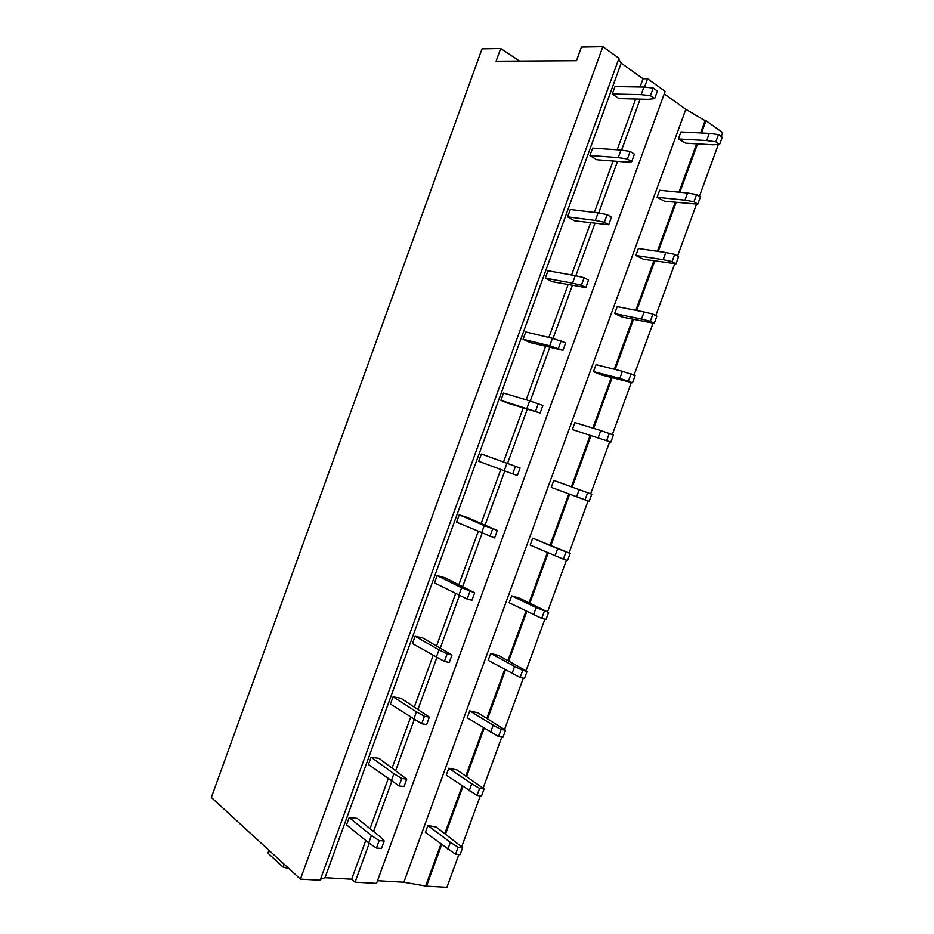 <?xml version="1.0" encoding="UTF-8"?>
<svg xmlns="http://www.w3.org/2000/svg" width="934" height="934" viewBox="0 0 934 934"><rect width="100%" height="100%" fill="white"/><g stroke="black" fill="none" stroke-linecap="round" stroke-linejoin="round"><path stroke-width="1.4" d="M458.863 854.552L446.896 887.3L426.499 886.168L403.873 882.233L377.511 880.715M644.53 87.131L647.566 78.771L665.136 91.369L376.53 883.389L355.06 882.186L351.639 879.233L324.997 877.703L320.49 879.279M602.839 46.7L618.973 58.27L320.14 880.248L300.421 879.151L211.341 797.461L482.026 48.872L500.671 48.533L496.082 61.212L576.476 60.698L581.415 47.085L602.839 46.7L300.421 879.151M701.492 132.99L705.987 120.661L722.659 132.616L721.223 136.562M718.316 144.501L699.379 196.35M696.519 204.161L677.559 256.044M674.768 263.715L655.785 315.645M653.041 323.164L634.046 375.129M631.349 382.508L612.342 434.532M609.704 441.77L590.673 493.817M588.081 500.928L569.098 552.893M566.459 560.108L547.546 611.863M544.861 619.195L526.04 670.729M523.309 678.177L504.558 729.501M501.791 737.066L483.123 788.168M480.309 795.861L461.711 846.753M697.523 143.871L679.847 192.252M676.123 202.48L658.248 251.421M654.757 260.995L636.684 310.497M633.427 319.416L615.156 369.467M612.132 377.733L593.65 428.332M590.872 435.968L572.192 487.116M569.623 494.156L550.99 545.176M548.2 552.823L529.835 603.13M526.823 611.396L508.715 660.98M505.469 669.865L487.618 718.748M484.162 728.24L466.568 776.411M462.879 786.51L445.541 833.992M441.642 844.698L426.499 886.168M705.987 120.661L705.077 120.626L700.582 132.943M696.612 143.813L678.96 192.171M675.235 202.386L657.373 251.293M653.882 260.855L635.821 310.322M632.563 319.241L614.303 369.257M611.291 377.523L592.833 428.087M590.043 435.711L571.386 486.812M568.818 493.864L550.196 544.837M547.406 552.484L529.053 602.757M526.04 611.011L507.944 660.571M504.71 669.444L486.871 718.293M483.415 727.773L465.832 775.921M462.155 786.019L444.829 833.455M440.918 844.161L425.787 885.595M705.077 120.626L685.813 109.301L403.873 882.233M685.813 109.301L664.226 93.867M640.152 99.132L621.589 150.129M617.502 161.36L598.694 213.01M594.888 223.483L575.834 275.787M572.308 285.489L553.021 338.458M549.764 347.39L530.243 401.013M527.266 409.185L507.512 463.462M504.792 470.946L485.085 525.071M482.096 533.267L462.692 586.552M459.446 595.472L440.346 647.927M436.843 657.583L418.047 709.21M414.264 719.577L395.771 770.375M391.743 781.454L373.542 831.435M369.245 843.227L355.06 882.186M647.566 78.771L643.036 78.736L640.024 87.002M635.645 99.016L617.176 149.779M613.078 161.01L594.363 212.438M590.557 222.911L571.585 275.005M568.059 284.695L548.853 337.443M545.608 346.362L526.169 399.787M523.203 407.936L503.519 462.003M500.799 469.463L481.173 523.402M478.196 531.574L458.874 584.661M455.629 593.569L436.61 645.814M433.096 655.458L414.381 706.863M410.61 717.23L392.198 767.806M388.159 778.898L370.051 828.645M365.754 840.46L351.639 879.233M643.036 78.736L621.192 63.127L324.997 877.703M621.192 63.127L618.647 59.181M269.366 850.676L268.338 853.524L268.07 852.765M268.338 853.524L282.979 867.009L288.758 868.457M519.573 61.06L500.671 48.533M678.364 138.956L685.766 143.171L712.724 144.77L719.6 144.443L715.841 141.793L706.699 140.544L678.364 138.956L680.921 131.951L709.315 133.387L706.699 140.544M719.6 144.443L722.227 137.275L718.468 134.589L709.315 133.387M718.468 134.589L715.841 141.793M612.284 93.995L618.997 98.595L647.869 99.319L654.641 98.642L650.438 95.688L641.156 94.626L612.284 93.995L614.981 86.605L643.9 87.06L641.156 94.626M654.641 98.642L657.408 91.065L653.216 88.076L643.9 87.06M653.216 88.076L650.438 95.688M657.092 197.261L664.576 201.242L697.78 204.172L693.95 201.721L684.926 200.156L657.092 197.261L659.649 190.267L687.529 193.011L684.926 200.156M697.78 204.172L700.395 197.016L696.566 194.529L687.529 193.011M696.566 194.529L693.95 201.721M589.926 155.476L596.756 159.749L625.056 161.944L631.653 161.734L627.391 159.002L618.226 157.589L589.926 155.476L592.611 148.109L620.982 150.035L618.226 157.589M631.653 161.734L634.419 154.168L630.146 151.401L620.982 150.035M630.146 151.401L627.391 159.002M635.856 255.472L643.409 259.232L675.982 263.808L672.083 261.543L663.187 259.675L635.856 255.472L638.401 248.491L665.79 252.53L663.187 259.675M675.982 263.808L678.598 256.663L674.71 254.363L665.79 252.53M674.71 254.363L672.083 261.543M567.615 216.851L574.538 220.798L608.711 224.72L604.368 222.199L595.343 220.436L567.615 216.851L570.289 209.496L598.087 212.905L595.343 220.436M608.711 224.72L611.466 217.167L607.123 214.61L598.087 212.905M607.123 214.61L604.368 222.199M614.654 313.591L622.289 317.116L654.232 323.339L650.262 321.261L641.483 319.089L614.654 313.591L617.199 306.621L644.086 311.968L641.483 319.089M654.232 323.339L656.847 316.194L652.889 314.104L644.086 311.968M652.889 314.104L650.262 321.261M545.328 278.122L552.368 281.741L585.816 287.59L581.392 285.279L572.507 283.177L545.328 278.122L548.001 270.778L575.239 275.658L572.507 283.177M585.816 287.59L588.56 280.048L584.147 277.713L575.239 275.658M584.147 277.713L581.392 285.279M593.487 371.615L601.192 374.908L632.516 382.765L619.826 378.398L593.487 371.615L596.02 364.657L622.418 371.288L619.826 378.398M632.516 382.765L635.12 375.643L622.418 371.288M631.092 373.74L628.489 380.885M523.087 339.287L530.243 342.58L562.957 350.343L549.706 345.802L523.087 339.287L525.749 331.955L552.438 338.295L549.706 345.802M562.957 350.343L565.689 342.825L552.438 338.295M561.206 340.7L558.462 348.254M572.355 429.535L610.836 442.097L572.355 429.535L574.889 422.6L600.796 430.516L598.192 437.614M610.836 442.097L613.44 434.987L600.796 430.516M609.342 433.271L606.738 440.416M500.881 400.347L508.143 403.313L540.132 412.991L500.881 400.347L503.543 393.027L529.671 400.826L526.939 408.321M540.132 412.991L542.864 405.484L529.671 400.826M538.311 403.57L535.567 411.112M579.197 489.649L553.78 480.438L551.258 487.373L585.023 499.83L589.191 501.324L591.782 494.226L579.197 489.649L576.605 496.736M587.626 492.708L585.023 499.83M506.94 463.252L481.372 453.994L478.722 461.303L512.708 473.865L517.354 475.523L520.086 468.027L506.94 463.252L504.22 470.736M515.451 466.335L512.708 473.865M557.633 548.678L532.719 538.182L530.197 545.106L563.354 559.151L567.58 560.458L570.172 553.372L557.633 548.678L555.053 555.753M532.719 538.182L570.172 553.372M565.946 552.041L563.354 559.151M484.256 525.562L459.248 514.844L456.586 522.141L494.611 537.949L497.343 530.465L484.256 525.562L481.535 533.034M459.248 514.844L466.708 517.214L497.343 530.465M492.638 528.983L489.895 536.501M536.116 607.614L511.68 595.845L509.158 602.757L541.708 618.378L546.016 619.499L548.597 612.412L536.116 607.614L533.536 614.677M511.68 595.845L519.689 598.25L548.597 612.412M544.312 611.28L541.708 618.378M461.618 587.766L437.147 575.601L434.497 582.886L467.128 599.021L471.915 600.27L474.635 592.798L461.618 587.766L458.898 595.227M437.147 575.601L444.724 577.656L474.635 592.798M469.86 591.526L467.128 599.021M514.622 666.444L490.689 653.403L488.167 660.303L520.11 677.5L524.476 678.434L527.056 671.359L522.701 670.414L514.622 666.444L512.054 673.496M490.689 653.403L498.768 655.586L527.056 671.359M522.701 670.414L520.11 677.5M439.003 649.854L415.093 636.252L412.443 643.526L444.397 661.447L449.254 662.475L451.974 655.014L447.117 653.963L439.003 649.854L436.295 657.303M415.093 636.252L422.775 637.992L451.974 655.014M447.117 653.963L444.397 661.447M493.175 725.181L469.72 710.867L467.21 717.756L498.546 736.529L502.971 737.265L505.551 730.213L501.138 729.454L493.175 725.181L490.607 732.221M469.72 710.867L477.881 712.829L505.551 730.213M501.138 729.454L498.546 736.529M416.447 711.848L393.074 696.811L390.435 704.061L421.701 723.745L426.628 724.574L429.348 717.125L424.421 716.273L416.447 711.848L413.739 719.273M393.074 696.811L400.873 698.223L429.348 717.125M424.421 716.273L421.701 723.745M471.752 783.813L448.787 768.25L446.277 775.127L477.017 795.453L481.512 796.001L484.081 788.961L479.597 788.389L471.752 783.813L469.195 790.841M448.787 768.25L457.018 769.978L484.081 788.961M479.597 788.389L477.017 795.453M393.914 773.714L371.09 757.252L368.451 764.491L399.052 785.949L404.048 786.556L406.757 779.119L401.76 778.489L393.914 773.714L391.218 781.139M371.09 757.252L378.994 758.35L406.757 779.119M401.76 778.489L399.052 785.949M450.375 842.351L427.889 825.528L425.39 832.392L455.523 854.283L460.077 854.645L462.657 847.605L458.104 847.231L450.375 842.351L447.818 849.38M427.889 825.528L436.201 827.034L462.657 847.605M458.104 847.231L455.523 854.283M371.428 835.486L349.153 817.589L346.514 824.827L368.732 842.888L376.437 848.037L381.516 848.434L384.213 841.009L379.146 840.588L371.428 835.486L368.732 842.888M349.153 817.589L357.162 818.371L379.508 836.187L384.213 841.009M379.146 840.588L376.437 848.037M284.029 864.113L282.979 867.009M286.89 866.74L286.318 868.305M268.969 850.302L268 852.964"/></g></svg>
